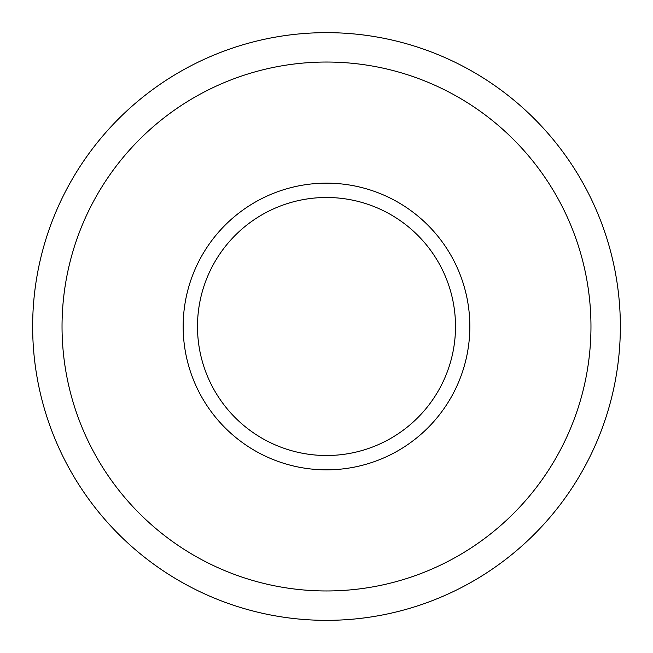<?xml version="1.0" encoding="UTF-8"?>
<svg xmlns="http://www.w3.org/2000/svg" width="653" height="653" viewBox="0 0 653 653"><rect width="100%" height="100%" fill="white"/><g stroke="black" fill="none" stroke-linecap="round" stroke-linejoin="round"><path stroke-width="0.98" d="M183.158 326.5A143.342 143.342 0 0 1 326.5 183.158A143.342 143.342 0 0 1 469.842 326.5A143.342 143.342 0 0 1 326.5 469.842A143.342 143.342 0 0 1 183.158 326.5M326.5 197.492A129.008 129.008 0 0 1 455.508 326.5A129.008 129.008 0 0 1 326.5 455.508A129.008 129.008 0 0 1 197.492 326.5A129.008 129.008 0 0 1 326.5 197.492M32.65 326.5A293.85 293.85 0 0 1 326.5 32.65A293.85 293.85 0 0 1 620.35 326.5A293.85 293.85 0 0 1 326.5 620.35A293.85 293.85 0 0 1 32.65 326.5M62.035 326.5A264.465 264.465 0 0 1 326.5 62.035A264.465 264.465 0 0 1 590.965 326.5A264.465 264.465 0 0 1 326.5 590.965A264.465 264.465 0 0 1 62.035 326.5"/></g></svg>
